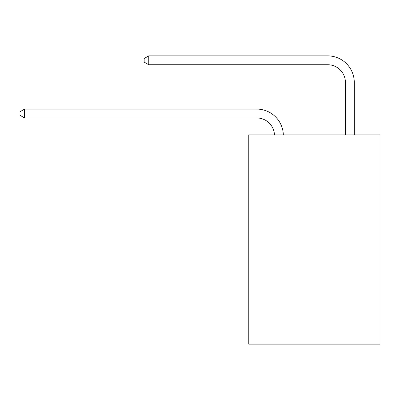 <?xml version="1.0" encoding="UTF-8"?>
<svg xmlns="http://www.w3.org/2000/svg" width="400" height="400" viewBox="0 0 400 400"><rect width="100%" height="100%" fill="white"/><g stroke="black" fill="none" stroke-linecap="round" stroke-linejoin="round"><path stroke-width="0.6" d="M380 134.865L380 344.125L248.77 344.125L248.77 134.865L380 134.865M256.75 117.945A17.735 17.735 0 0 1 274.465 134.865A17.735 17.735 0 0 0 256.75 117.945A17.735 17.735 0 0 1 274.465 134.865A17.735 17.735 0 0 0 256.75 117.945A17.735 17.735 0 0 1 274.465 134.865A17.735 17.735 0 0 0 256.75 117.945A17.735 17.735 0 0 1 274.465 134.865A17.735 17.735 0 0 0 256.75 117.945A17.735 17.735 0 0 1 274.465 134.865A17.735 17.735 0 0 0 256.75 117.945A17.735 17.735 0 0 1 274.465 134.865A17.735 17.735 0 0 0 256.75 117.945A17.735 17.735 0 0 1 274.465 134.865A17.735 17.735 0 0 0 256.75 117.945A17.735 17.735 0 0 1 274.465 134.865A17.735 17.735 0 0 0 256.75 117.945A17.735 17.735 0 0 1 274.465 134.865A17.735 17.735 0 0 0 256.75 117.945A17.735 17.735 0 0 1 274.465 134.865A17.735 17.735 0 0 0 256.75 117.945A17.735 17.735 0 0 1 274.465 134.865A17.735 17.735 0 0 0 256.75 117.945A17.735 17.735 0 0 1 274.465 134.865A17.735 17.735 0 0 0 256.75 117.945A17.735 17.735 0 0 1 274.465 134.865A17.735 17.735 0 0 0 256.75 117.945A17.735 17.735 0 0 1 274.465 134.865A17.735 17.735 0 0 0 256.75 117.945A17.735 17.735 0 0 1 274.465 134.865A17.735 17.735 0 0 0 256.75 117.945A17.735 17.735 0 0 1 274.465 134.865A17.735 17.735 0 0 0 256.75 117.945A17.735 17.735 0 0 1 274.465 134.865A17.735 17.735 0 0 0 256.75 117.945A17.735 17.735 0 0 1 274.465 134.865A17.735 17.735 0 0 0 256.75 117.945A17.735 17.735 0 0 1 274.465 134.865A17.735 17.735 0 0 0 256.75 117.945A17.735 17.735 0 0 1 274.465 134.865A17.735 17.735 0 0 0 256.75 117.945A17.735 17.735 0 0 1 274.465 134.865A17.735 17.735 0 0 0 256.75 117.945A17.735 17.735 0 0 1 274.465 134.865A17.735 17.735 0 0 0 256.75 117.945A17.735 17.735 0 0 1 274.465 134.865A17.735 17.735 0 0 0 256.75 117.945A17.735 17.735 0 0 1 274.465 134.865A17.735 17.735 0 0 0 256.75 117.945A17.735 17.735 0 0 1 274.465 134.865A17.735 17.735 0 0 0 256.75 117.945A17.735 17.735 0 0 1 274.465 134.865A17.735 17.735 0 0 0 256.75 117.945A17.735 17.735 0 0 1 274.465 134.865A17.735 17.735 0 0 0 256.75 117.945A17.735 17.735 0 0 1 274.465 134.865A17.735 17.735 0 0 0 256.75 117.945A17.735 17.735 0 0 1 274.465 134.865A17.735 17.735 0 0 0 256.75 117.945L24.61 117.945L20 115.285L20 111.74L24.61 109.08L256.75 109.08A26.6 26.6 0 0 1 283.335 134.865M345.42 134.865L345.42 82.475A17.735 17.735 0 0 0 327.685 64.745L148.75 64.745L144.14 62.085L144.14 58.535L148.75 55.875L327.685 55.875A26.6 26.6 0 0 1 354.285 82.475L354.285 134.865M24.61 117.945L24.61 109.08L256.75 109.08M345.42 82.475A17.735 17.735 0 0 0 327.685 64.745A17.735 17.735 0 0 1 345.42 82.475A17.735 17.735 0 0 0 327.685 64.745A17.735 17.735 0 0 1 345.42 82.475A17.735 17.735 0 0 0 327.685 64.745A17.735 17.735 0 0 1 345.42 82.475A17.735 17.735 0 0 0 327.685 64.745A17.735 17.735 0 0 1 345.42 82.475A17.735 17.735 0 0 0 327.685 64.745A17.735 17.735 0 0 1 345.42 82.475A17.735 17.735 0 0 0 327.685 64.745A17.735 17.735 0 0 1 345.42 82.475A17.735 17.735 0 0 0 327.685 64.745A17.735 17.735 0 0 1 345.42 82.475A17.735 17.735 0 0 0 327.685 64.745A17.735 17.735 0 0 1 345.42 82.475A17.735 17.735 0 0 0 327.685 64.745A17.735 17.735 0 0 1 345.42 82.475A17.735 17.735 0 0 0 327.685 64.745A17.735 17.735 0 0 1 345.42 82.475A17.735 17.735 0 0 0 327.685 64.745A17.735 17.735 0 0 1 345.42 82.475A17.735 17.735 0 0 0 327.685 64.745A17.735 17.735 0 0 1 345.42 82.475A17.735 17.735 0 0 0 327.685 64.745A17.735 17.735 0 0 1 345.42 82.475A17.735 17.735 0 0 0 327.685 64.745A17.735 17.735 0 0 1 345.42 82.475A17.735 17.735 0 0 0 327.685 64.745A17.735 17.735 0 0 1 345.42 82.475A17.735 17.735 0 0 0 327.685 64.745A17.735 17.735 0 0 1 345.42 82.475A17.735 17.735 0 0 0 327.685 64.745A17.735 17.735 0 0 1 345.42 82.475A17.735 17.735 0 0 0 327.685 64.745A17.735 17.735 0 0 1 345.42 82.475A17.735 17.735 0 0 0 327.685 64.745A17.735 17.735 0 0 1 345.42 82.475A17.735 17.735 0 0 0 327.685 64.745A17.735 17.735 0 0 1 345.42 82.475A17.735 17.735 0 0 0 327.685 64.745A17.735 17.735 0 0 1 345.42 82.475A17.735 17.735 0 0 0 327.685 64.745A17.735 17.735 0 0 1 345.42 82.475A17.735 17.735 0 0 0 327.685 64.745A17.735 17.735 0 0 1 345.42 82.475A17.735 17.735 0 0 0 327.685 64.745A17.735 17.735 0 0 1 345.42 82.475A17.735 17.735 0 0 0 327.685 64.745A17.735 17.735 0 0 1 345.42 82.475A17.735 17.735 0 0 0 327.685 64.745A17.735 17.735 0 0 1 345.42 82.475A17.735 17.735 0 0 0 327.685 64.745A17.735 17.735 0 0 1 345.42 82.475A17.735 17.735 0 0 0 327.685 64.745A17.735 17.735 0 0 1 345.42 82.475A17.735 17.735 0 0 0 327.685 64.745M148.75 64.745L148.75 55.875L327.685 55.875"/></g></svg>
